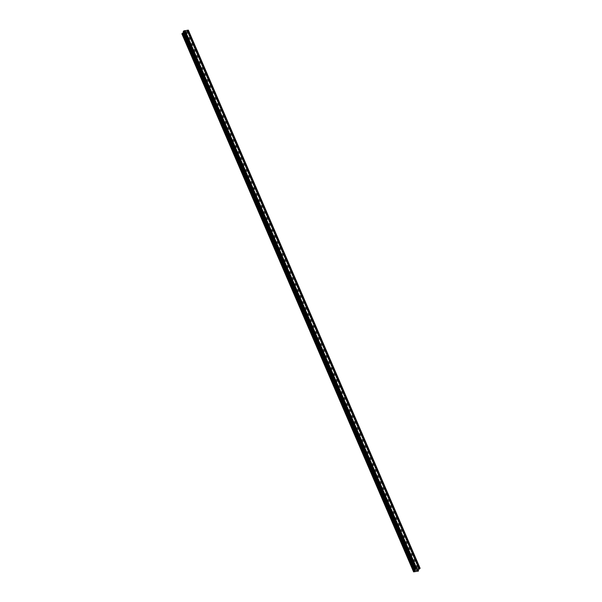 <?xml version="1.0" encoding="UTF-8"?>
<svg xmlns="http://www.w3.org/2000/svg" width="602" height="602" viewBox="0 0 602 602"><rect width="100%" height="100%" fill="white"/><g stroke="black" fill="none" stroke-linecap="round" stroke-linejoin="round"><path stroke-width="0.9" d="M416.23 566.64A0.835 0.655 -148.5 0 1 417.698 566.392A0.835 0.655 -148.5 0 1 416.23 566.64M413.642 560.635A0.835 0.655 -148.5 0 1 415.109 560.394A0.835 0.655 -148.5 0 1 413.642 560.635M411.061 554.638A0.835 0.655 -148.5 0 1 412.528 554.389A0.835 0.655 -148.5 0 1 411.061 554.638M408.472 548.64A0.835 0.655 -148.5 0 1 409.939 548.392A0.835 0.655 -148.5 0 1 408.472 548.64M405.891 542.635A0.835 0.655 -148.5 0 1 407.358 542.387A0.835 0.655 -148.5 0 1 405.891 542.635M403.31 536.638A0.835 0.655 -148.5 0 1 404.77 536.39A0.835 0.655 -148.5 0 1 403.31 536.638M400.721 530.633A0.835 0.655 -148.5 0 1 402.189 530.385A0.835 0.655 -148.5 0 1 400.721 530.633M398.14 524.635A0.835 0.655 -148.5 0 1 399.608 524.387A0.835 0.655 -148.5 0 1 398.14 524.635M395.552 518.631A0.835 0.655 -148.5 0 1 397.019 518.39A0.835 0.655 -148.5 0 1 395.552 518.631M392.971 512.633A0.835 0.655 -148.5 0 1 394.438 512.385A0.835 0.655 -148.5 0 1 392.971 512.633M390.382 506.628A0.835 0.655 -148.5 0 1 391.849 506.387A0.835 0.655 -148.5 0 1 390.382 506.628M387.801 500.631A0.835 0.655 -148.5 0 1 389.268 500.382A0.835 0.655 -148.5 0 1 387.801 500.631M385.22 494.633A0.835 0.655 -148.5 0 1 386.68 494.385A0.835 0.655 -148.5 0 1 385.22 494.633M382.631 488.628A0.835 0.655 -148.5 0 1 384.099 488.38A0.835 0.655 -148.5 0 1 382.631 488.628M380.05 482.631A0.835 0.655 -148.5 0 1 381.517 482.383A0.835 0.655 -148.5 0 1 380.05 482.631M377.462 476.626A0.835 0.655 -148.5 0 1 378.929 476.385A0.835 0.655 -148.5 0 1 377.462 476.626M374.88 470.629A0.835 0.655 -148.5 0 1 376.348 470.38A0.835 0.655 -148.5 0 1 374.88 470.629M372.292 464.624A0.835 0.655 -148.5 0 1 373.759 464.383A0.835 0.655 -148.5 0 1 372.292 464.624M369.711 458.626A0.835 0.655 -148.5 0 1 371.178 458.378A0.835 0.655 -148.5 0 1 369.711 458.626M367.13 452.629A0.835 0.655 -148.5 0 1 368.59 452.38A0.835 0.655 -148.5 0 1 367.13 452.629M364.541 446.624A0.835 0.655 -148.5 0 1 366.008 446.375A0.835 0.655 -148.5 0 1 364.541 446.624M361.96 440.626A0.835 0.655 -148.5 0 1 363.427 440.378A0.835 0.655 -148.5 0 1 361.96 440.626M359.371 434.621A0.835 0.655 -148.5 0 1 360.839 434.373A0.835 0.655 -148.5 0 1 359.371 434.621M356.79 428.624A0.835 0.655 -148.5 0 1 358.258 428.376A0.835 0.655 -148.5 0 1 356.79 428.624M354.202 422.619A0.835 0.655 -148.5 0 1 355.669 422.378A0.835 0.655 -148.5 0 1 354.202 422.619M351.621 416.622A0.835 0.655 -148.5 0 1 353.088 416.373A0.835 0.655 -148.5 0 1 351.621 416.622M349.04 410.624A0.835 0.655 -148.5 0 1 350.499 410.376A0.835 0.655 -148.5 0 1 349.04 410.624M346.451 404.619A0.835 0.655 -148.5 0 1 347.918 404.371A0.835 0.655 -148.5 0 1 346.451 404.619M343.87 398.622A0.835 0.655 -148.5 0 1 345.337 398.373A0.835 0.655 -148.5 0 1 343.87 398.622M341.281 392.617A0.835 0.655 -148.5 0 1 342.749 392.369A0.835 0.655 -148.5 0 1 341.281 392.617M338.7 386.619A0.835 0.655 -148.5 0 1 340.168 386.371A0.835 0.655 -148.5 0 1 338.7 386.619M336.112 380.614A0.835 0.655 -148.5 0 1 337.579 380.374A0.835 0.655 -148.5 0 1 336.112 380.614M333.531 374.617A0.835 0.655 -148.5 0 1 334.998 374.369A0.835 0.655 -148.5 0 1 333.531 374.617M330.95 368.612A0.835 0.655 -148.5 0 1 332.409 368.371A0.835 0.655 -148.5 0 1 330.95 368.612M328.361 362.615A0.835 0.655 -148.5 0 1 329.828 362.366A0.835 0.655 -148.5 0 1 328.361 362.615M325.78 356.617A0.835 0.655 -148.5 0 1 327.247 356.369A0.835 0.655 -148.5 0 1 325.78 356.617M323.191 350.612A0.835 0.655 -148.5 0 1 324.659 350.364A0.835 0.655 -148.5 0 1 323.191 350.612M320.61 344.615A0.835 0.655 -148.5 0 1 322.078 344.367A0.835 0.655 -148.5 0 1 320.61 344.615M318.022 338.61A0.835 0.655 -148.5 0 1 319.489 338.369A0.835 0.655 -148.5 0 1 318.022 338.61M315.44 332.613A0.835 0.655 -148.5 0 1 316.908 332.364A0.835 0.655 -148.5 0 1 315.44 332.613M312.859 326.608A0.835 0.655 -148.5 0 1 314.319 326.367A0.835 0.655 -148.5 0 1 312.859 326.608M310.271 320.61A0.835 0.655 -148.5 0 1 311.738 320.362A0.835 0.655 -148.5 0 1 310.271 320.61M307.69 314.613A0.835 0.655 -148.5 0 1 309.157 314.364A0.835 0.655 -148.5 0 1 307.69 314.613M305.101 308.608A0.835 0.655 -148.5 0 1 306.568 308.359A0.835 0.655 -148.5 0 1 305.101 308.608M302.52 302.61A0.835 0.655 -148.5 0 1 303.987 302.362A0.835 0.655 -148.5 0 1 302.52 302.61M299.931 296.605A0.835 0.655 -148.5 0 1 301.399 296.357A0.835 0.655 -148.5 0 1 299.931 296.605M297.35 290.608A0.835 0.655 -148.5 0 1 298.818 290.36A0.835 0.655 -148.5 0 1 297.35 290.608M294.769 284.603A0.835 0.655 -148.5 0 1 296.229 284.362A0.835 0.655 -148.5 0 1 294.769 284.603M292.181 278.606A0.835 0.655 -148.5 0 1 293.648 278.357A0.835 0.655 -148.5 0 1 292.181 278.606M289.6 272.601A0.835 0.655 -148.5 0 1 291.067 272.36A0.835 0.655 -148.5 0 1 289.6 272.601M287.011 266.603A0.835 0.655 -148.5 0 1 288.478 266.355A0.835 0.655 -148.5 0 1 287.011 266.603M284.43 260.606A0.835 0.655 -148.5 0 1 285.897 260.357A0.835 0.655 -148.5 0 1 284.43 260.606M281.841 254.601A0.835 0.655 -148.5 0 1 283.309 254.353A0.835 0.655 -148.5 0 1 281.841 254.601M279.26 248.603A0.835 0.655 -148.5 0 1 280.728 248.355A0.835 0.655 -148.5 0 1 279.26 248.603M276.672 242.598A0.835 0.655 -148.5 0 1 278.139 242.358A0.835 0.655 -148.5 0 1 276.672 242.598M274.091 236.601A0.835 0.655 -148.5 0 1 275.558 236.353A0.835 0.655 -148.5 0 1 274.091 236.601M271.51 230.596A0.835 0.655 -148.5 0 1 272.969 230.355A0.835 0.655 -148.5 0 1 271.51 230.596M268.921 224.599A0.835 0.655 -148.5 0 1 270.388 224.35A0.835 0.655 -148.5 0 1 268.921 224.599M266.34 218.601A0.835 0.655 -148.5 0 1 267.807 218.353A0.835 0.655 -148.5 0 1 266.34 218.601M263.751 212.596A0.835 0.655 -148.5 0 1 265.219 212.348A0.835 0.655 -148.5 0 1 263.751 212.596M261.17 206.599A0.835 0.655 -148.5 0 1 262.638 206.351A0.835 0.655 -148.5 0 1 261.17 206.599M258.582 200.594A0.835 0.655 -148.5 0 1 260.049 200.346A0.835 0.655 -148.5 0 1 258.582 200.594M256 194.596A0.835 0.655 -148.5 0 1 257.468 194.348A0.835 0.655 -148.5 0 1 256 194.596M253.419 188.592A0.835 0.655 -148.5 0 1 254.879 188.351A0.835 0.655 -148.5 0 1 253.419 188.592M250.831 182.594A0.835 0.655 -148.5 0 1 252.298 182.346A0.835 0.655 -148.5 0 1 250.831 182.594M248.25 176.589A0.835 0.655 -148.5 0 1 249.717 176.348A0.835 0.655 -148.5 0 1 248.25 176.589M245.661 170.592A0.835 0.655 -148.5 0 1 247.129 170.343A0.835 0.655 -148.5 0 1 245.661 170.592M243.08 164.594A0.835 0.655 -148.5 0 1 244.547 164.346A0.835 0.655 -148.5 0 1 243.08 164.594M240.491 158.589A0.835 0.655 -148.5 0 1 241.959 158.341A0.835 0.655 -148.5 0 1 240.491 158.589M237.91 152.592A0.835 0.655 -148.5 0 1 239.378 152.344A0.835 0.655 -148.5 0 1 237.91 152.592M235.329 146.587A0.835 0.655 -148.5 0 1 236.789 146.346A0.835 0.655 -148.5 0 1 235.329 146.587M232.741 140.59A0.835 0.655 -148.5 0 1 234.208 140.341A0.835 0.655 -148.5 0 1 232.741 140.59M230.16 134.585A0.835 0.655 -148.5 0 1 231.627 134.344A0.835 0.655 -148.5 0 1 230.16 134.585M227.571 128.587A0.835 0.655 -148.5 0 1 229.038 128.339A0.835 0.655 -148.5 0 1 227.571 128.587M224.99 122.59A0.835 0.655 -148.5 0 1 226.457 122.341A0.835 0.655 -148.5 0 1 224.99 122.59M222.401 116.585A0.835 0.655 -148.5 0 1 223.869 116.336A0.835 0.655 -148.5 0 1 222.401 116.585M219.82 110.587A0.835 0.655 -148.5 0 1 221.288 110.339A0.835 0.655 -148.5 0 1 219.82 110.587M217.239 104.582A0.835 0.655 -148.5 0 1 218.699 104.334A0.835 0.655 -148.5 0 1 217.239 104.582M214.651 98.585A0.835 0.655 -148.5 0 1 216.118 98.337A0.835 0.655 -148.5 0 1 214.651 98.585M212.07 92.58A0.835 0.655 -148.5 0 1 213.537 92.339A0.835 0.655 -148.5 0 1 212.07 92.58M209.481 86.583A0.835 0.655 -148.5 0 1 210.948 86.334A0.835 0.655 -148.5 0 1 209.481 86.583M206.9 80.578A0.835 0.655 -148.5 0 1 208.367 80.337A0.835 0.655 -148.5 0 1 206.9 80.578M204.311 74.58A0.835 0.655 -148.5 0 1 205.779 74.332A0.835 0.655 -148.5 0 1 204.311 74.58M201.73 68.583A0.835 0.655 -148.5 0 1 203.198 68.335A0.835 0.655 -148.5 0 1 201.73 68.583M199.149 62.578A0.835 0.655 -148.5 0 1 200.609 62.33A0.835 0.655 -148.5 0 1 199.149 62.578M196.561 56.58A0.835 0.655 -148.5 0 1 198.028 56.332A0.835 0.655 -148.5 0 1 196.561 56.58M193.979 50.576A0.835 0.655 -148.5 0 1 195.447 50.335A0.835 0.655 -148.5 0 1 193.979 50.576M191.391 44.578A0.835 0.655 -148.5 0 1 192.858 44.33A0.835 0.655 -148.5 0 1 191.391 44.578M188.81 38.573A0.835 0.655 -148.5 0 1 190.277 38.332A0.835 0.655 -148.5 0 1 188.81 38.573M186.221 32.576A0.835 0.655 -148.5 0 1 187.689 32.327A0.835 0.655 -148.5 0 1 186.221 32.576M420.113 568.303L188.388 30.235L184.001 30.807L183.226 31.628L414.951 569.68L415.726 568.867L420.113 568.303L418.48 569.695L418.006 570.47L418.315 571.117L413.612 571.862L415.41 570.192L183.234 31.597M183.542 32.365L181.887 33.802L413.612 571.862M417.412 570.154L416.893 570.275M417.72 569.65L417.224 569.733L417.72 569.642M417.224 569.733L417.811 569.597L417.449 570.184L417.811 569.597M416.215 570.387L416.622 569.793M182.436 33.388L414.168 571.464L182.444 33.396M187.041 30.296L418.766 568.356M185.153 30.612L416.877 568.672M187.102 30.341L418.834 568.401M187.418 30.288L419.142 568.348M187.561 30.205L419.293 568.273M188.193 30.1L419.918 568.16M183.572 31.048L415.297 569.108M184.001 30.807L415.726 568.867M184.633 30.702L416.358 568.762M184.694 30.747L416.426 568.807M185.01 30.694L416.734 568.755M418.465 570.869L418.179 570.192L418.443 570.877M418.194 570.162L418.503 570.869M181.977 33.652L413.702 571.719M413.837 571.644L182.113 33.584L413.815 571.652M182.346 33.501L414.071 571.561M182.421 33.456L414.146 571.524M182.474 33.343L414.206 571.403M183.166 32.952L414.891 571.02M183.204 32.922L414.928 570.989M418.209 570.147L418.525 570.884M183.226 31.628L414.951 569.695"/></g></svg>
